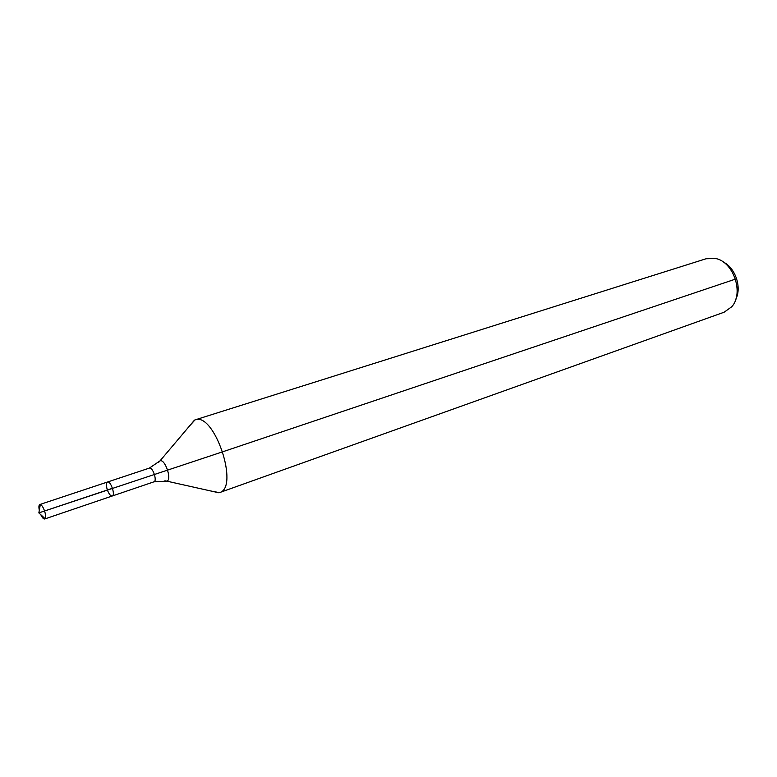 <?xml version="1.0" encoding="UTF-8"?>
<svg xmlns="http://www.w3.org/2000/svg" width="777" height="777" viewBox="0 0 777 777"><rect width="100%" height="100%" fill="white"/><g stroke="black" fill="none" stroke-linecap="round" stroke-linejoin="round"><path stroke-width="1.17" d="M107.294 489.743C108.867 494.007 110.519 496.095 112.238 496.008C115.618 495.25 110.684 480.565 107.527 482.012C106.138 482.935 106.06 485.508 107.294 489.743M735.829 299.135C741.957 287.373 735.363 267.764 723.368 262.092M210.645 490.947L219.435 492.647L724.106 312.228L731.779 306.73C744.152 293.25 733.556 261.752 715.559 258.488L706.128 258.751L194.978 419.92L189.005 426.583M219.435 492.647C239.84 487.771 214.18 411.47 194.978 419.92M164.86 480.788L166.822 481.148L153.953 481.827L112.238 496.008C115.618 495.25 110.684 480.565 107.527 482.012L39.821 504.516C38.811 505.069 38.636 506.992 39.306 510.275M40.802 514.714C42.249 517.735 43.541 519.162 44.687 518.987L45.095 518.696C45.901 517.346 45.736 514.811 44.6 511.101C43.259 507.323 41.832 505.128 40.326 504.506L39.821 504.516M736.635 278.72L222.873 451.738L38.85 512.898L45.095 518.696M112.471 488.277L38.85 512.898L40.326 504.506M218.939 492.803L166.822 481.148C172.251 479.982 165.035 458.527 160.004 460.878L158.654 462.344M153.953 481.827C157.508 481.002 152.671 466.618 149.339 468.113L107.527 482.012M149.339 468.113L160.004 460.878L194.493 420.095M112.238 496.008L44.687 518.987"/></g></svg>
